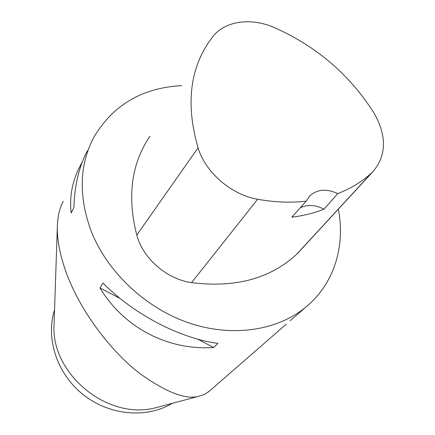 <?xml version="1.0" encoding="UTF-8"?>
<svg xmlns="http://www.w3.org/2000/svg" width="435" height="435" viewBox="0 0 435 435"><rect width="100%" height="100%" fill="white"/><g stroke="black" fill="none" stroke-linecap="round" stroke-linejoin="round"><path stroke-width="0.65" d="M338.365 209.148C345.466 245.846 334.379 283.413 306.24 306.773C277.873 330.486 232.692 337.772 188.959 322.939C145.279 308.034 106.89 271.674 90.953 230.561C78.474 196.049 79.398 165.012 93.732 137.449C112.877 105.047 142.163 87.778 181.596 85.635M209.545 390.994L204.325 394.567L197.854 396.546C184.772 399.509 165.469 391.864 139.956 373.611C114.987 354.737 82.742 316.316 66.734 274.039C59.845 255.035 56.735 238.69 57.387 225.015C57.937 215.037 59.91 207.158 63.309 201.372M290.107 320.731L295.49 316.136M87.353 150.853C78.974 166.692 74.499 185.593 73.923 207.544L71.177 213.014C69.257 196.435 72.362 180.52 80.497 165.267L82.22 162.168M99.947 287.91L103.062 283.093C133.534 314.233 180.21 338.512 217.94 343.4L213.683 347.527C168.024 350.572 124.084 327.946 99.947 287.91L120.152 298.502M298.769 252.077L296.273 254.644C269.896 278.726 234.992 288.052 191.552 282.636C166.768 279.194 143.055 258.575 136.786 235.096C126.966 196.653 131.337 163.712 149.912 136.275M324.01 209.219C314.075 213.134 303.342 215.782 291.814 217.168L306.196 201.166C290.776 202.938 274.594 202.302 257.65 199.257C231.3 194.809 205.45 172.456 198.05 147.813C185.903 105.602 189.611 70.182 209.181 41.548L213.014 36.409C225.319 20.695 251.305 17.433 274.414 27.622C316.457 46.273 349.615 74.684 373.888 112.85C386.867 135.568 386.644 155.067 373.23 171.346L371.773 172.777C362.295 181.547 350.953 188.485 337.756 193.591L324.01 209.219C315.457 204.782 307.529 204.303 300.237 207.789M306.196 201.166L309.802 195.864C317.3 189.187 326.62 188.426 337.756 193.591M213.683 347.527L197.746 339.169M57.387 225.015L54.098 323.624C50.101 372.904 106.706 420.324 154.947 407.927L161.863 406.094M172.287 403.327C146.769 418.698 109.544 415.588 83.27 394.703C56.941 373.877 45.414 338.321 54.554 309.948M198.05 147.813L136.786 235.096M371.773 172.777L296.273 254.644M257.65 199.257L191.552 282.636M306.24 306.773L292.01 319.165M286.263 324.173L208.3 392.082M373.23 171.346L297.725 253.213M309.802 195.864L309.035 196.691M154.947 407.927L197.854 396.541"/></g></svg>
